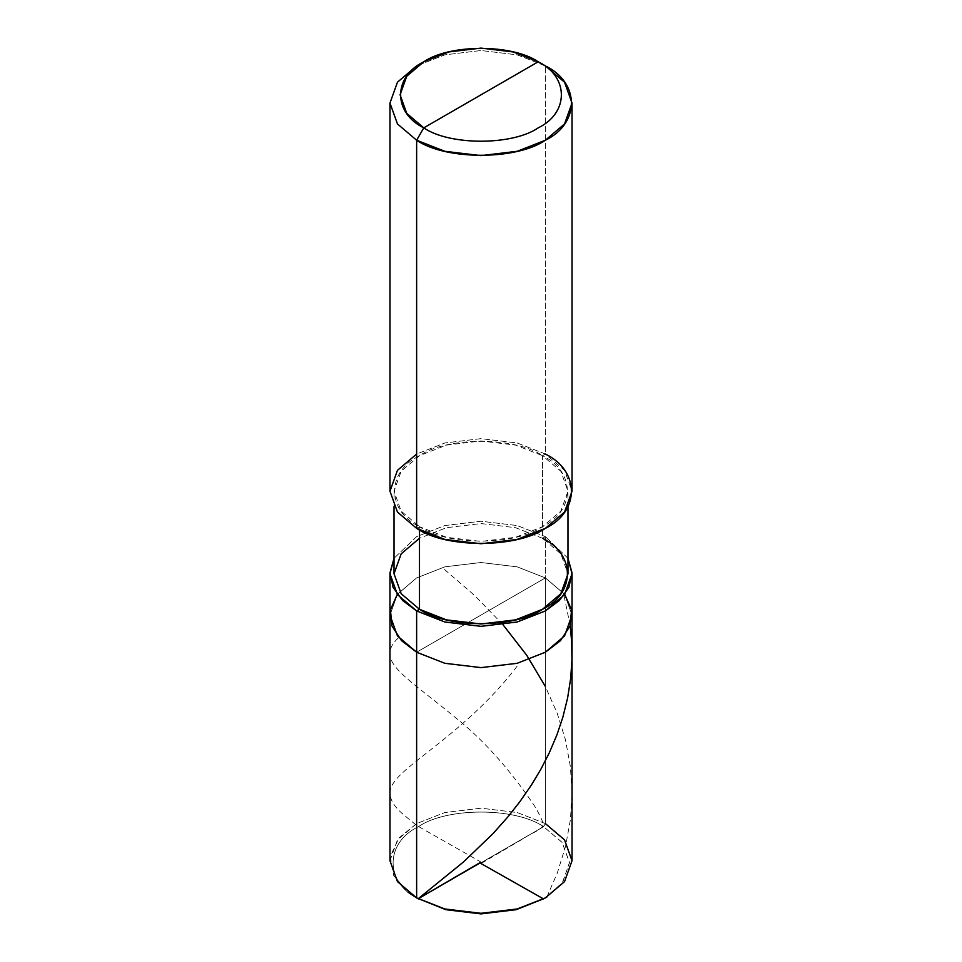 <?xml version="1.0" encoding="UTF-8"?>
<svg xmlns="http://www.w3.org/2000/svg" width="962" height="962" viewBox="0 0 962 962"><rect width="100%" height="100%" fill="white"/><g stroke="black" fill="none" stroke-linecap="round" stroke-linejoin="round"><path stroke-width="0.72" stroke-dasharray="4.81 3.61" d="M544.456 898.424L562.626 882.539L569.492 862.385L562.073 842.327L543.578 826.683L545.37 823.58L545.37 577.909L564.538 594.191L572.029 615.067L564.538 594.191L545.37 577.909L517.147 566.834L481 562.517L444.853 566.834L416.63 577.909L397.294 594.42L416.63 577.909L444.853 566.834L481 562.517L517.147 566.834L545.37 577.909L416.63 652.224L545.37 577.909L545.37 823.58L543.578 826.683L418.422 898.941L543.578 826.683L562.217 842.52L569.492 862.806L562.217 883.104L543.578 898.929M389.971 860.737L397.462 839.874L416.63 823.58L444.853 812.517L481 808.188L517.147 812.517L545.37 823.58L564.538 839.874L572.029 860.737M545.37 577.909L564.706 594.42L545.37 577.909L517.147 566.834L481 562.517L444.853 566.834L416.63 577.909L397.462 594.191L389.971 615.067L397.462 594.191L416.63 577.909L444.853 566.834L481 562.517L517.147 566.834L545.37 577.909L416.63 652.224L545.37 577.909L545.37 536.616L545.37 577.909M543.578 826.683C515.416 807.19 446.584 807.19 418.422 826.683C384.668 842.94 384.668 882.671 418.422 898.941L418.422 898.929C384.668 882.671 384.668 842.94 418.422 826.683C446.584 807.19 515.416 807.19 543.578 826.683M545.37 823.58L517.147 812.517L481 808.188L444.853 812.517L416.63 823.58L398.953 837.974L390.283 856.396L393.723 875.66L407.984 892.123M567.977 558.285L545.37 536.616L567.977 558.285M394.023 573.773L401.178 553.835L419.492 538.263L446.452 527.693L481 523.556L515.548 527.693L542.508 538.263L542.508 455.687L545.37 454.04L545.37 65.909L545.37 454.04L542.508 455.687C575.685 471.669 575.685 510.726 542.508 526.707C514.826 545.863 447.174 545.863 419.492 526.707L419.492 529.942L419.492 526.707L446.452 537.289L481 541.414L515.548 537.289L542.508 526.707L560.822 511.147L567.977 491.197L560.822 471.248L542.508 455.687L542.508 538.263L545.37 536.616L517.147 525.553L481 521.224L444.853 525.553L416.63 536.616L394.023 558.285L416.63 536.616L444.853 525.553L481 521.224L517.147 525.553L545.37 536.616L542.508 538.263L560.822 553.835L567.977 573.773M419.492 526.707L416.63 528.354L419.492 526.707C386.315 510.726 386.315 471.669 419.492 455.687C447.174 436.532 514.826 436.532 542.508 455.687L515.548 445.105L481 440.981L446.452 445.105L419.492 455.687L401.178 471.248L394.023 491.197L401.178 511.147L419.492 526.707M389.971 491.197L397.462 470.322L416.63 454.04L444.853 442.965L481 438.648L517.147 442.965L545.37 454.04L564.538 470.322L572.029 491.197M542.508 538.263L515.548 527.693L481 523.556L446.452 527.693L419.492 538.263M545.37 454.04L517.147 442.965L481 438.648L444.853 442.965L416.63 454.04M545.37 65.909L517.147 54.846L481 50.517L444.853 54.846L416.63 65.909L444.853 54.846L481 50.517L517.147 54.846L545.37 65.909M481.637 862.433L416.799 825.552L404.196 815.223C389.899 803.474 386.423 792.592 393.771 782.587C407.455 761.856 471.284 727.933 519.119 663.552M570.165 625.625L563.66 593.819M543.554 898.941L544.781 898.231M546.849 897.029L557.347 872.871L565.524 846.44L570.478 819.275L572.029 793.049L570.43 766.834L565.428 739.67L557.214 713.263L545.37 686.519M503.03 624.771L474.723 595.562L442.881 568.109M481.649 863.179L524.23 838.094C530.351 833.308 539.778 831.348 543.734 824.711C540.416 815.752 535.786 807.202 529.858 799.085C506.409 765.536 481.445 738.239 454.978 717.207C403.27 674.518 374.434 660.798 398.34 637.842M567.977 506.685L567.977 491.197M394.023 506.685L394.023 491.197"/><path stroke-width="1.44" d="M545.37 897.907L516.149 909.691L481 913.9L445.851 909.691L416.63 897.907L416.63 652.224L401.467 640.62L391.955 625.961L390.428 609.836L397.294 594.42L390.428 609.836L391.955 625.961L401.467 640.62L416.63 652.224L444.853 663.299L481 667.616L517.147 663.299L545.37 652.224L564.538 635.942L572.029 615.067L564.538 635.942L545.37 652.224L517.147 663.299L481 667.616L444.853 663.299L416.63 652.224L416.63 897.907L444.853 908.97L481 913.299L517.147 908.97L545.37 897.907L564.538 881.613L572.029 860.737L564.538 839.874L545.37 823.58M572.029 573.773L567.977 558.285L572.005 572.775L568.915 587.385L559.403 600.48L545.37 610.942L517.147 622.005L481 626.334L444.853 622.005L416.63 610.942L416.63 652.224L397.462 635.942L389.971 615.067L397.462 635.942L416.63 652.224L444.853 663.299L481 667.616L517.147 663.299L545.37 652.224L560.533 640.62L570.045 625.961L571.572 609.836L564.706 594.42L571.572 609.836L570.045 625.961L560.533 640.62L545.37 652.224L517.147 663.299L481 667.616L444.853 663.299L416.63 652.224L416.63 610.942L444.853 622.005L481 626.334L517.147 622.005L545.37 610.942L564.538 594.648L572.029 573.773L572.029 860.737L564.538 881.613L545.37 897.907L517.147 908.97L481 913.299L444.853 908.97L416.63 897.907L445.851 909.691L481 913.9L516.149 909.691L544.456 898.424M407.984 892.123L416.63 897.907L397.462 881.613L389.971 860.737L389.971 573.773L397.462 594.648L416.63 610.942L419.492 609.283C447.174 628.439 514.826 628.439 542.508 609.283C575.685 593.301 575.685 554.244 542.508 538.263M423.785 127.85C392.917 112.975 392.917 76.647 423.785 61.784C449.531 43.963 512.469 43.963 538.215 61.784L423.785 127.85C449.531 145.659 512.469 145.659 538.215 127.85C569.083 112.975 569.083 76.647 538.215 61.784L545.37 65.909C580.086 82.636 580.086 123.509 545.37 140.236C516.402 160.281 445.598 160.281 416.63 140.236L444.853 151.299L481 155.628L517.147 151.299L545.37 140.236L564.538 123.942L572.029 103.066L564.538 82.203L545.37 65.909L538.215 61.784C569.083 76.647 569.083 112.975 538.215 127.85C512.469 145.659 449.531 145.659 423.785 127.85L538.215 61.784L513.131 51.948L481 48.1L448.869 51.948L423.785 61.784L406.746 76.263L400.084 94.817L406.746 113.372L423.785 127.85L416.63 140.236L423.785 127.85M567.977 506.685L567.977 573.773L560.822 593.722L542.508 609.283L515.548 619.865L481 623.989L446.452 619.865L419.492 609.283L419.492 529.942L419.492 609.283L416.63 610.942L402.597 600.48L393.085 587.385L389.995 572.775L394.023 558.285L389.971 573.773M572.029 103.066L572.029 491.197L564.538 512.073L545.37 528.354L517.147 539.429L481 543.746L444.853 539.429L416.63 528.354C445.598 548.4 516.402 548.4 545.37 528.354C580.086 511.628 580.086 470.767 545.37 454.04M416.63 454.04L397.462 470.322L389.971 491.197L397.462 512.073L416.63 528.354L416.63 140.236L416.63 528.354L397.462 512.073L389.971 491.197L389.971 103.066L397.462 123.942L416.63 140.236L397.462 123.942L389.971 103.066L397.462 82.203L416.63 65.909L397.462 82.203L389.971 103.066M419.492 538.263L401.178 553.835L394.023 573.773L401.178 593.722L419.492 609.283L401.178 593.722L394.023 573.773L394.023 506.685M480.351 862.445L418.157 898.761L463.431 862.012L492.953 833.681L507.84 816.954L519.684 801.935L531.481 784.908L540.897 769.203L549.302 752.825L557.01 734.631L562.878 717.135L567.616 697.967L570.67 678.475L571.945 660.124L571.681 641.738L570.165 625.625M480.363 863.179L543.554 898.941M544.781 898.231L546.849 897.029M545.37 686.519L526.767 655.338L503.03 624.771M418.422 898.929L416.63 897.907M545.37 65.909L538.215 61.784M416.63 65.909L423.785 61.784"/></g></svg>
